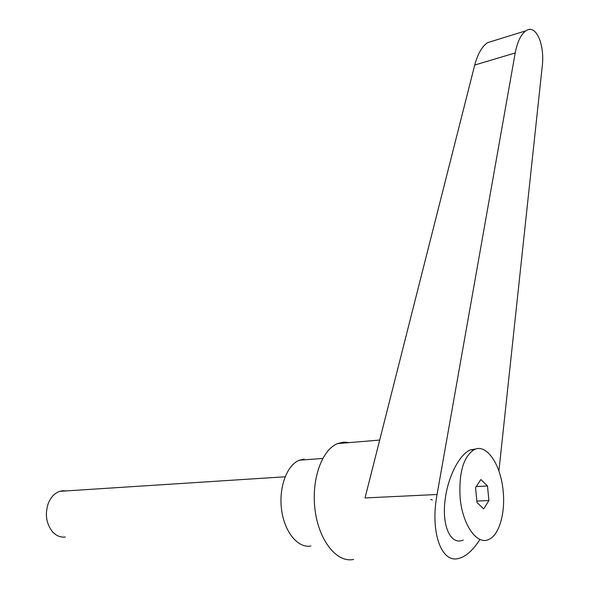 <?xml version="1.0" encoding="UTF-8"?>
<svg xmlns="http://www.w3.org/2000/svg" width="589" height="589" viewBox="0 0 589 589"><rect width="100%" height="100%" fill="white"/><g stroke="black" fill="none" stroke-linecap="round" stroke-linejoin="round"><path stroke-width="0.88" d="M65.327 537.013C60.564 537.566 56.301 535.828 52.546 531.801C46.325 523.901 44.838 514.609 48.084 503.919C50.617 497.33 54.534 493.133 59.835 491.322L62.567 490.77L66.093 490.917M349.41 442.604L343.674 442.111L337.526 443.591C321.587 449.922 310.889 480.587 315.181 510.965C319.29 541.409 337.291 563.217 353.636 559.417M498.898 470.986L542.233 66.336C544.972 44.352 535.865 23.553 525.903 30.805C520.919 34.434 517.348 41.826 515.206 52.966L437.06 494.495C429.933 532.463 441.529 563.702 458.816 558.394L461.018 557.709C467.57 555.066 473.806 549.073 479.726 539.715M430.721 499.479L432.319 499.892M304.13 459.125L299.426 460.193C286.968 464.876 278.538 487.486 281.586 509.838C284.487 532.235 298.13 548.58 310.904 545.988M460.127 497.646C462.365 524.666 476.899 545.326 488.598 539.539C499.126 535.408 505.502 513.093 503.131 490.924C500.849 464.478 486.507 443.208 474.204 449.621C463.462 456.556 458.765 472.562 460.127 497.646M476.221 448.884L470.383 449.9C459.737 454.185 448.295 475.912 445.336 498.316L445.188 499.45C441.5 526.051 450.799 545.65 463.263 540.054M437.06 494.495L365.025 497.955L474.719 65.04C477.731 53.871 482.023 46.406 487.604 42.636L492.352 41.164M488.907 500.54L483.702 508.889L476.98 502.535L475.551 487.721L480.867 479.52L487.493 485.984L488.907 500.54L476.832 501.062M487.493 485.984L476.302 486.558M474.719 65.04L515.206 52.966M379.691 440.071L337.526 443.591M322.72 458.456L299.426 460.193M525.903 30.805L487.604 42.636M470.383 449.9L474.204 449.621M59.835 491.322L285.098 476.781"/></g></svg>
